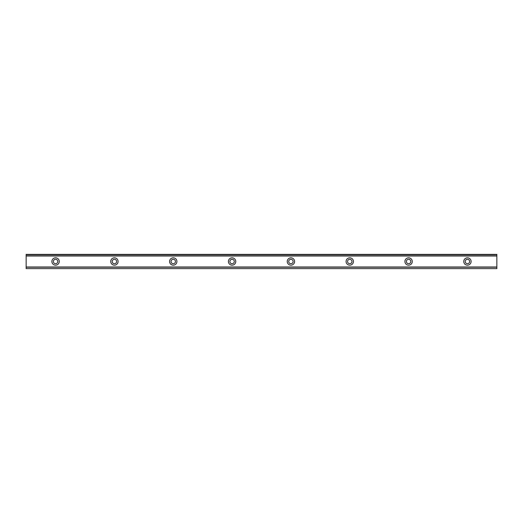 <?xml version="1.0" encoding="UTF-8"?>
<svg xmlns="http://www.w3.org/2000/svg" width="523" height="523" viewBox="0 0 523 523"><rect width="100%" height="100%" fill="white"/><g stroke="black" fill="none" stroke-linecap="round" stroke-linejoin="round"><path stroke-width="0.78" d="M55.569 263.703A2.203 2.203 0 0 1 53.366 261.5A2.203 2.203 0 0 1 55.569 259.29A2.203 2.203 0 0 1 57.778 261.5A2.203 2.203 0 0 1 55.569 263.703M467.431 263.703A2.203 2.203 0 0 1 465.222 261.5A2.203 2.203 0 0 1 467.431 259.29A2.203 2.203 0 0 1 469.641 261.5A2.203 2.203 0 0 1 467.431 263.703M408.594 263.703A2.203 2.203 0 0 1 406.391 261.5A2.203 2.203 0 0 1 408.594 259.29A2.203 2.203 0 0 1 410.803 261.5A2.203 2.203 0 0 1 408.594 263.703M349.756 263.703A2.203 2.203 0 0 1 347.553 261.5A2.203 2.203 0 0 1 349.756 259.29A2.203 2.203 0 0 1 351.966 261.5A2.203 2.203 0 0 1 349.756 263.703M290.919 263.703A2.203 2.203 0 0 1 288.716 261.5A2.203 2.203 0 0 1 290.919 259.29A2.203 2.203 0 0 1 293.128 261.5A2.203 2.203 0 0 1 290.919 263.703M232.081 263.703A2.203 2.203 0 0 1 229.878 261.5A2.203 2.203 0 0 1 232.081 259.29A2.203 2.203 0 0 1 234.291 261.5A2.203 2.203 0 0 1 232.081 263.703M173.244 263.703A2.203 2.203 0 0 1 171.041 261.5A2.203 2.203 0 0 1 173.244 259.29A2.203 2.203 0 0 1 175.453 261.5A2.203 2.203 0 0 1 173.244 263.703M114.406 263.703A2.203 2.203 0 0 1 112.203 261.5A2.203 2.203 0 0 1 114.406 259.29A2.203 2.203 0 0 1 116.616 261.5A2.203 2.203 0 0 1 114.406 263.703M55.569 257.819A3.674 3.674 0 0 0 51.895 261.5A3.674 3.674 0 0 0 55.569 265.174A3.674 3.674 0 0 0 59.249 261.5A3.674 3.674 0 0 0 55.569 257.819M467.431 257.819A3.674 3.674 0 0 0 463.757 261.5A3.674 3.674 0 0 0 467.431 265.174A3.674 3.674 0 0 0 471.105 261.5A3.674 3.674 0 0 0 467.431 257.819M408.594 257.819A3.674 3.674 0 0 0 404.92 261.5A3.674 3.674 0 0 0 408.594 265.174A3.674 3.674 0 0 0 412.268 261.5A3.674 3.674 0 0 0 408.594 257.819M349.756 257.819A3.674 3.674 0 0 0 346.082 261.5A3.674 3.674 0 0 0 349.756 265.174A3.674 3.674 0 0 0 353.437 261.5A3.674 3.674 0 0 0 349.756 257.819M290.919 257.819A3.674 3.674 0 0 0 287.245 261.5A3.674 3.674 0 0 0 290.919 265.174A3.674 3.674 0 0 0 294.599 261.5A3.674 3.674 0 0 0 290.919 257.819M232.081 257.819A3.674 3.674 0 0 0 228.407 261.5A3.674 3.674 0 0 0 232.081 265.174A3.674 3.674 0 0 0 235.762 261.5A3.674 3.674 0 0 0 232.081 257.819M173.244 257.819A3.674 3.674 0 0 0 169.57 261.5A3.674 3.674 0 0 0 173.244 265.174A3.674 3.674 0 0 0 176.924 261.5A3.674 3.674 0 0 0 173.244 257.819M114.406 257.819A3.674 3.674 0 0 0 110.732 261.5A3.674 3.674 0 0 0 114.406 265.174A3.674 3.674 0 0 0 118.087 261.5A3.674 3.674 0 0 0 114.406 257.819M26.15 255.799L496.85 255.799L496.85 254.374L26.15 254.374L26.15 255.884L496.85 255.799M496.85 268.626L26.15 268.626M496.85 255.884L496.85 267.116L26.15 267.116L26.15 268.397M496.85 268.397L496.85 267.201L26.15 267.201L496.85 267.116M26.15 267.116L26.15 255.884M26.15 254.374L496.85 254.374M496.85 266.992L26.15 266.992M26.15 256.009L496.85 256.009M26.15 254.603L496.85 254.603"/></g></svg>
